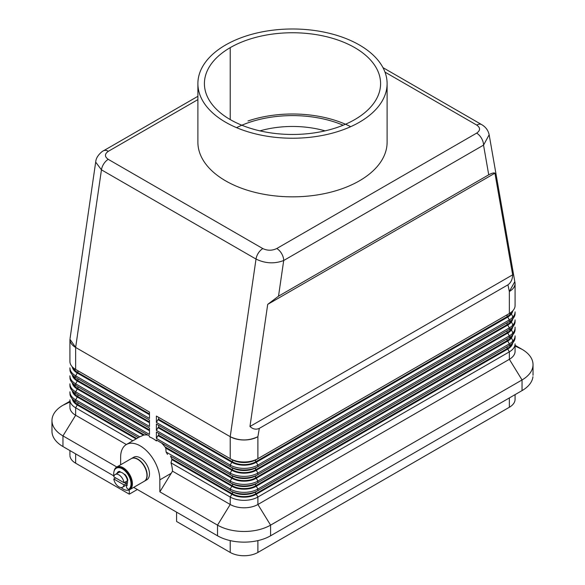 <?xml version="1.0" encoding="UTF-8"?>
<svg xmlns="http://www.w3.org/2000/svg" width="585" height="585" viewBox="0 0 585 585"><rect width="100%" height="100%" fill="white"/><g stroke="black" fill="none" stroke-linecap="round" stroke-linejoin="round"><path stroke-width="0.88" d="M95.721 162.169L101.454 169.833L256.018 259.067C265.268 263.535 274.497 264.01 283.703 260.508A9.791 5.653 -120 0 0 276.778 248.515C272.149 250.746 267.499 250.768 262.826 248.588L108.262 159.347C104.474 156.648 104.51 153.965 108.371 151.288A9.791 5.653 -120 0 0 103.494 150.798A9.791 5.653 -120 0 0 103.479 150.806A9.791 5.653 -120 0 0 103.406 150.85M69.915 369.435L69.915 367.841A19.576 11.298 0 0 0 75.648 375.833L149.468 418.45L149.468 412.059L75.648 369.435L75.648 347.446L69.988 339.271M507.934 284.836L259.316 428.374C256.055 429.843 252.939 429.222 249.963 426.494L512.672 274.818C512.511 279.352 510.932 282.694 507.934 284.836L509.345 291.505L509.352 313.502L257.897 458.677A19.576 11.298 180 0 1 230.212 458.677L156.392 416.052L156.392 422.443L230.212 465.068A19.576 11.298 0 0 0 257.897 465.068L509.352 319.893A19.576 11.298 -0 0 0 515.085 311.9L515.085 313.502A19.576 11.298 180 0 1 509.352 321.487L257.897 466.662A19.576 11.298 180 0 1 230.212 466.662L156.392 424.045L156.392 430.436L230.212 473.06A19.576 11.298 0 0 0 257.897 473.06L509.352 327.885A19.576 11.298 0 0 0 515.085 319.893L515.085 321.487A19.576 11.298 180 0 1 509.352 329.479L257.897 474.654A19.576 11.298 180 0 1 230.212 474.654L156.392 432.037L156.392 438.428L230.212 481.053A19.576 11.298 0 0 0 257.897 481.053L509.352 335.87A19.576 11.298 -0 0 0 515.041 327.139M384.988 72.109L476.738 125.08C480.526 127.779 480.49 130.462 476.629 133.139L276.778 248.515M387.109 142.272A94.609 54.624 180 0 1 359.402 180.838A94.609 54.624 180 0 1 256.34 192.692A94.609 54.624 180 0 1 197.891 142.272M156.392 416.052L231.828 459.605A17.294 9.982 0 0 0 256.281 459.605L257.897 458.677L257.897 436.681L259.316 428.374M225.598 44.986A94.609 54.624 180 0 1 328.704 33.148A94.609 54.624 180 0 1 387.109 83.611A94.609 54.624 180 0 1 359.402 122.236A94.609 54.624 180 0 1 256.296 134.075A94.609 54.624 180 0 1 197.891 83.611A94.609 54.624 180 0 1 225.598 44.986M230.212 47.648A88.086 50.858 0 0 0 204.414 83.611A88.086 50.858 0 0 0 258.789 130.594A88.086 50.858 0 0 0 354.788 119.574A88.086 50.858 0 0 0 380.586 83.611A88.086 50.858 0 0 0 326.211 36.628A88.086 50.858 0 0 0 230.212 47.648L230.212 119.574M350.693 126.682A88.086 50.858 0 0 0 247.974 120.978M236.567 127.669A85.315 49.257 180 0 1 343.146 125.219M325.055 130.864A73.403 42.383 0 0 0 259.945 130.864M69.959 392.557A19.576 11.298 0 0 0 75.648 399.804L139.771 436.82L143.42 435.203L77.264 397.01A17.294 9.982 180 0 1 72.262 390.78M249.963 426.494L267.703 304.375L278.518 296.178L283.703 260.508L483.546 145.124L489.155 134.755L514.917 282.321M69.959 340.199A19.568 11.298 180 0 0 75.648 347.446L230.212 436.681A19.568 11.298 180 0 0 257.897 436.681C248.647 441.01 239.419 441.01 230.212 436.681L230.212 458.677L231.828 459.605L230.212 458.677M156.392 440.03L156.392 440.914L157.16 440.468L156.392 440.03L230.212 482.647A19.576 11.298 180 0 0 257.897 482.647L509.352 337.472L257.897 482.647L257.897 481.053L256.281 478.252A17.294 9.982 180 0 1 231.828 478.252L158.008 435.635L158.696 435.233L232.523 477.85A16.314 9.418 -0 0 0 255.586 477.85L507.041 332.675A16.314 9.418 -0 0 0 511.034 328.909M156.392 440.914A27.729 16.007 60 0 0 149.468 436.922L149.468 436.03L75.648 393.412A19.576 11.298 180 0 1 69.915 385.42L69.915 383.818A19.576 11.298 0 0 0 75.648 391.811L149.468 434.436L149.468 428.037L75.648 385.42A19.576 11.298 180 0 1 69.959 378.173M511.773 338.613A17.294 9.982 180 0 1 507.736 349.062L256.281 494.237A17.294 9.982 180 0 1 231.828 494.237L171.851 459.605L171.003 462.845L230.212 497.031A19.576 11.298 0 0 0 257.897 497.031L509.352 351.856A19.576 11.298 -0 0 0 515.085 343.863L515.085 351.322M69.959 376.572A19.576 11.298 0 0 0 75.648 383.818L149.468 426.443L149.468 420.052L75.648 377.427A19.576 11.298 180 0 1 69.959 370.181M147.72 435.021A27.729 16.007 -120 0 0 143.537 435.138L143.42 435.203M267.703 304.375L494.932 173.182L512.672 274.818M476.629 133.139A9.784 5.653 -120 0 1 483.546 145.124L488.731 174.813C491.978 173.094 494.047 172.553 494.932 173.182M514.778 281.692L509.345 291.505A19.568 11.298 180 0 0 515.041 282.774M278.518 296.178L488.731 174.813M161.643 443.079A27.729 16.007 -120 0 1 165.782 447.978L166.096 452.022L230.212 489.038A19.576 11.298 0 0 0 257.897 489.038L509.352 343.863A19.576 11.298 0 0 0 515.085 335.87L515.085 337.472A19.576 11.298 180 0 1 509.352 345.464L257.897 490.639A19.576 11.298 180 0 1 230.212 490.639L231.828 491.568A17.294 9.982 0 0 0 256.281 491.568L507.736 346.393M171.851 459.605L171.961 459.539A27.729 16.007 -120 0 0 170.601 456.227M171.646 458.691L232.523 493.835A16.314 9.418 0 0 0 255.586 493.835L507.041 348.66A16.314 9.418 0 0 0 511.034 344.887M133.687 487.385L217.525 535.794A37.52 21.66 0 0 0 270.584 535.794L522.039 390.612A37.52 21.66 0 0 0 532.95 376.718M52.05 429.814A37.52 21.66 0 0 0 62.961 446.552L113.892 475.956M171.003 462.845A27.729 16.007 60 0 1 172.509 471.174L159.851 491.839L217.525 525.133A37.52 21.66 0 0 0 270.584 525.133L522.039 379.957A37.52 21.66 -0 0 0 533.03 364.645A37.52 21.66 -0 0 0 522.039 349.325L515.085 345.311M172.509 471.174L230.212 504.489A19.576 11.298 0 0 0 257.897 504.489L509.352 359.314A19.576 11.298 -0 0 0 515.041 350.583M69.915 401.252L62.961 405.266A37.52 21.66 0 0 0 51.97 420.586A37.52 21.66 0 0 0 62.961 435.898L116.81 466.991M69.959 408.008A19.576 11.298 0 0 0 75.648 415.255L126.353 444.527L139.069 437.192A27.729 16.007 60 0 1 139.771 436.82M510.778 329.326A17.294 9.982 180 0 1 507.736 341.07L256.281 486.245A17.294 9.982 180 0 1 231.828 486.245L230.212 489.038L230.212 490.639L170.403 456.11M515.041 304.763A19.576 11.298 180 0 1 509.352 313.502L256.281 459.605M157.16 440.468L231.828 483.583A17.294 9.982 0 0 0 256.281 483.583L257.897 482.647M515.041 328.741A19.576 11.298 180 0 1 509.352 337.472L507.736 338.408M230.212 482.647L231.828 483.583L230.212 482.647L230.212 481.053L231.828 478.252M120.634 464.782L120.634 457.207A27.729 16.007 60 0 1 126.704 444.337A27.729 16.007 60 0 1 147.954 452.168A27.729 16.007 60 0 1 159.851 479.854L159.851 491.839M166.096 452.022A27.729 16.007 60 0 1 167.478 454.421M149.468 430.706L77.264 389.018L75.648 391.811L75.648 393.412L149.468 436.03M156.392 424.045L231.828 467.598L230.212 466.662L230.212 465.068L231.828 462.267L158.008 419.65L158.696 419.248L232.523 461.872A16.314 9.418 0 0 0 255.586 461.872L507.041 316.697A16.314 9.418 0 0 0 511.034 312.924M231.828 467.598A17.294 9.982 0 0 0 256.281 467.598L257.897 466.662L257.897 465.068L256.281 462.267A17.294 9.982 180 0 1 231.828 462.267M156.392 422.443L158.008 419.65M512.738 310.869A17.294 9.982 180 0 1 507.736 317.092L256.281 462.267M158.696 419.248L158.696 417.383M257.897 466.662L509.352 321.487L509.352 319.893L507.736 317.092M156.392 432.037L231.828 475.59L230.212 474.654L230.212 473.06L231.828 470.26L158.008 427.642L158.696 427.24L232.523 469.865A16.314 9.418 -0 0 0 255.586 469.865L507.041 324.69A16.314 9.418 -0 0 0 511.034 320.916M231.828 475.59A17.294 9.982 -0 0 0 256.281 475.59L257.897 474.654L257.897 473.06L256.281 470.26A17.294 9.982 180 0 1 231.828 470.26M156.392 430.436L158.008 427.642M510.778 313.348A17.294 9.982 180 0 1 507.736 325.084L256.281 470.26M158.696 427.24L158.696 425.375M257.897 474.654L509.352 329.479L509.352 327.885L507.736 325.084M511.773 322.627A17.294 9.982 180 0 1 507.736 333.077L256.281 478.252M156.392 438.428L158.008 435.635M158.696 435.233L158.696 433.368M509.352 397.939L509.352 407.262A19.576 11.298 0 0 0 515.041 398.531M509.352 407.262L257.897 552.437L257.897 540.606M230.212 540.606L230.212 552.437A19.576 11.298 0 0 0 257.897 552.437M230.212 552.437L176.575 521.476L176.575 512.153M137.358 489.506L129.285 494.171L129.285 489.894M129.285 494.171L75.648 463.203L75.648 453.88M69.959 455.956A19.576 11.298 0 0 0 75.648 463.203M149.468 412.059L75.648 369.435A19.576 11.298 180 0 1 69.915 361.442L69.915 339.454M149.468 414.721L77.264 373.033A17.294 9.982 180 0 1 72.262 366.81M149.468 422.714L77.264 381.025A17.294 9.982 180 0 1 72.262 374.802M77.264 389.018A17.294 9.982 180 0 1 72.262 382.795M77.264 381.025L75.648 383.818L75.648 385.42L149.468 428.037M149.468 429.902L77.959 388.615A16.314 9.418 180 0 1 73.571 384.001M77.264 373.033L75.648 375.833L75.648 377.427L149.468 420.052M149.468 421.917L77.959 380.623A16.314 9.418 180 0 1 73.571 376.009M149.468 413.924L77.959 372.63A16.314 9.418 180 0 1 73.571 368.016M164.897 446.801L232.523 485.842A16.314 9.418 0 0 0 255.586 485.842L507.041 340.667A16.314 9.418 0 0 0 511.034 336.894M231.828 486.245L165.672 448.051M256.281 486.245L257.897 489.038L257.897 490.639L256.281 491.568M138.352 437.602L75.648 401.405A19.576 11.298 180 0 1 69.959 394.151M144.429 434.984L77.959 396.608A16.314 9.418 180 0 1 73.571 391.994M131.413 458.56L133.716 457.229A13.053 7.532 60 0 1 140.246 457.872A13.053 7.532 60 0 1 148.766 469.367A13.053 7.532 60 0 1 146.776 479.824M131.296 458.625A13.053 7.532 60 0 1 137.936 459.21A13.053 7.532 60 0 1 146.367 470.398A13.053 7.532 60 0 1 144.795 480.95M116.649 467.086L131.179 458.691A13.053 7.532 60 0 1 137.709 459.342A13.053 7.532 60 0 1 146.228 470.837A13.053 7.532 60 0 1 144.239 481.294L129.695 489.689M114.133 471.035A13.053 7.532 60 0 1 116.495 467.174A13.053 7.532 60 0 1 123.172 467.729A13.053 7.532 60 0 1 131.757 479.437A13.053 7.532 60 0 1 129.468 489.813A13.053 7.532 60 0 1 123.172 489.038A13.053 7.532 60 0 1 121.073 487.546M119.508 472.029A7.342 4.241 60 0 1 120.188 471.759M119.303 472.146A7.342 4.241 60 0 1 120.225 471.795M116.247 468.256L116.824 467.927A12.234 7.064 60 0 1 128.773 474.508A12.234 7.064 60 0 1 129.592 488.753A2.04 1.177 60 0 1 129.497 488.811A2.04 1.177 60 0 1 129.402 488.855M113.936 476.241A12.234 7.064 60 0 1 116.349 468.197A12.234 7.064 60 0 1 128.254 474.932A12.234 7.064 60 0 1 129.014 489.082A2.04 1.177 60 0 1 126.982 488.124A2.04 1.177 60 0 1 126.799 485.674A8.153 4.709 -120 0 0 127.296 485.155A3.1 1.792 60 0 1 126.85 484.46A7.342 4.241 60 0 1 126.038 485.206L122.572 487.21M115.238 474.493L118.696 472.497A7.342 4.241 60 0 1 120.59 472.197A1.631 0.943 -120 0 0 119.333 471.437A8.153 4.709 -120 0 0 118.338 471.759A8.153 4.709 -120 0 0 116.985 473.353A1.631 0.943 -120 0 0 116.934 473.514M118.587 471.642A8.153 4.709 -120 0 0 117.556 473.024A1.631 0.943 -120 0 0 117.512 473.177M120.59 472.197A7.342 4.241 60 0 1 122.367 472.855A7.342 4.241 60 0 1 124.137 474.245A7.342 4.241 60 0 1 127.486 480.841A7.342 4.241 60 0 1 126.85 484.46M127.486 480.841A1.631 0.943 -120 0 0 127.749 479.568A8.153 4.709 -120 0 0 125.395 474.94A1.631 0.943 -120 0 0 124.137 474.245M124.473 482.464L126.316 483.532L124.013 484.863A7.342 4.241 60 0 1 122.375 487.312A7.342 4.241 60 0 1 118.901 486.844A7.342 4.241 60 0 1 113.797 478.969L115.64 477.901M124.013 482.735L113.797 476.834A7.342 4.241 60 0 1 115.091 474.581A7.342 4.241 60 0 1 118.901 474.859A7.342 4.241 60 0 1 124.013 482.735L126.316 481.404A7.342 4.241 60 0 1 126.316 483.532M124.013 484.863L113.797 478.969M127.705 480.614A3.1 1.792 -120 0 0 127.53 480.687L126.938 481.031M69.915 407.262L69.915 399.804A19.576 11.298 0 0 0 75.648 407.796L132.81 440.797M136.042 438.933L77.264 404.995A17.294 9.982 180 0 1 72.262 398.773M136.736 438.538L77.959 404.601A16.314 9.418 180 0 1 73.571 399.986M75.648 347.446L101.454 169.833A9.784 5.653 120 0 1 108.262 159.347M108.371 151.288L197.891 99.611M481.718 124.642A9.784 5.653 120 0 0 481.638 124.598A9.784 5.653 120 0 0 481.623 124.59A9.784 5.653 120 0 0 476.738 125.08M77.264 397.01L75.648 399.804L75.648 401.405L77.264 402.334L75.648 401.405M262.826 248.588A9.784 5.653 -60 0 0 256.018 259.067L230.212 436.681M231.828 494.237L230.212 497.031L230.212 504.489L217.525 525.133L217.525 535.794M232.523 493.835L232.523 492.014M255.586 493.835L255.586 492.014M507.041 348.66L507.041 346.846M62.961 446.552L62.961 435.898L75.648 415.255L75.648 407.796L77.264 404.995M62.961 405.266L69.915 401.983M270.584 535.794L270.584 525.133L257.897 504.489L257.897 497.031L256.281 494.237M522.039 390.612L522.039 379.957L509.352 359.314L509.352 351.856L507.736 349.062M507.736 333.077L509.352 335.87L509.352 337.472M159.851 479.854L171.273 473.258M232.523 461.872L232.523 460.044M255.586 461.872L255.586 460.044M507.041 316.697L507.041 314.884M232.523 469.865L232.523 468.037M255.586 469.865L255.586 468.037M507.041 324.69L507.041 322.876M232.523 477.85L232.523 476.029M255.586 477.85L255.586 476.029M507.041 332.675L507.041 330.861M77.264 370.371L75.648 369.435L77.264 370.371M77.959 388.615L77.959 386.751M77.959 380.623L77.959 378.758M77.959 372.63L77.959 370.766M507.736 341.07L509.352 343.863L509.352 345.464M232.523 485.842L232.523 484.022M255.586 485.842L255.586 484.022M507.041 340.667L507.041 338.854M77.959 396.608L77.959 394.743M515.085 346.042L522.039 349.325M129.592 488.753L129.014 489.082M117.556 473.024L116.985 473.353M77.959 404.601L77.959 402.736M95.772 161.489L70.054 338.554M197.891 96.298L103.479 150.806M382.978 67.633L481.638 124.598M387.109 142.213L387.109 83.611M103.494 150.798C102.887 150.689 96.137 155.888 95.779 161.504M481.616 124.59C485.696 126.952 488.212 130.36 489.162 134.806M51.97 420.586L51.97 431.24M533.03 364.645L533.03 375.299M507.736 330.415L509.352 329.479M507.736 322.423L509.352 321.487M515.085 394.634L515.085 399.27M69.915 450.567L69.915 455.21M515.085 305.509L515.085 283.513M69.915 375.833L69.915 377.427M515.085 327.885L515.085 329.479M69.915 391.811L69.915 393.412M144.458 481.162L146.769 479.832M118.287 471.788L118.865 471.459M128.927 489.14L129.497 488.811M197.891 83.611L197.891 142.213"/></g></svg>
